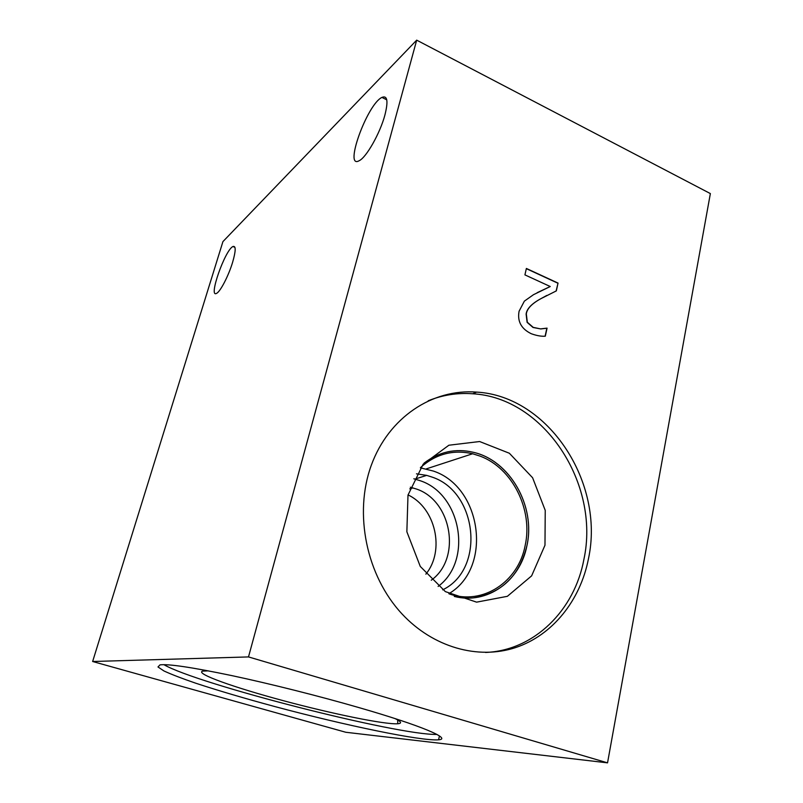 <?xml version="1.0" encoding="UTF-8"?>
<svg xmlns="http://www.w3.org/2000/svg" width="803" height="803" viewBox="0 0 803 803"><rect width="100%" height="100%" fill="white"/><g stroke="black" fill="none" stroke-linecap="round" stroke-linejoin="round"><path stroke-width="1.2" d="M416.687 40.15L710.364 193.583L607.54 762.85L345.812 732.266L92.636 661.501L248.498 656.924L416.687 40.15L222.923 241.613L92.636 661.501M540.981 328.839L547.064 328.126L545.317 336.186C541.352 336.507 536.665 335.684 531.245 333.717C521.247 328.839 517.192 321.33 519.089 311.213L524.359 301.145L533.463 294.711L550.246 286.52L524.921 274.887L526.377 268.453L558.035 283.078L556.338 290.887L541.041 298.596C531.857 303.594 526.959 308.723 526.326 313.983L527.32 322.244L533.212 327.363L540.76 328.939L546.843 328.226L545.117 336.196M550.246 286.52L537.177 292.683M546.843 295.424L540.831 298.706C531.646 303.705 526.748 308.834 526.116 314.093L527.109 322.344L532.991 327.463L540.76 328.939M558.035 283.078L556.128 290.987M526.336 268.654L557.814 283.188M436.902 734.424C398.147 735.478 197.608 684.256 163.852 664.653M359.011 707.614C421.836 725.721 452.219 738.89 438.579 739.804C421.324 741.299 345.049 725.36 275.339 706.7C245.056 698.53 218.546 690.71 195.822 683.233C182.14 678.535 171.511 674.44 163.942 670.957L157.98 666.962L159.988 664.884C168.218 663.77 192.098 667.323 231.605 675.564C270.099 683.755 318.982 696.05 359.011 707.614M395.076 718.585C401.299 721.676 402.193 723.403 397.756 723.754C384.878 724.667 332.101 713.807 283.288 700.678C234.396 687.589 194.677 673.516 202.617 671.117L208.308 670.856M425.861 574.155C445.304 550.497 435.567 507.797 408.034 494.909M410.323 487.23L416.195 488.947C451.878 500.43 461.785 558.537 431.261 580.208M438.117 586.431C473.007 560.835 461.263 494.096 420.15 480.696L413.836 478.799M448.847 593.688C492.861 568.002 481.93 486.989 433.349 471.06L420.37 467.828M442.674 589.844C485.674 569.217 477.614 491.807 431.924 477.042L426.674 475.376L416.476 473.83M420.601 467.507C435.848 453.946 453.193 449.359 472.636 453.755L480.104 456.124C512.404 468.039 533.282 509.815 525.122 545.689C518.306 581.824 482.834 605.653 449.188 593.889M428.21 400.787C442.543 394.986 457.359 392.647 472.656 393.771C544.032 397.585 600.423 483.677 583.881 559.48C574.577 610.099 534.356 650.571 485.524 652.458M588.448 558.828C580.338 600.293 552.715 635.273 515.385 647.65C478.096 659.885 433.229 647.459 402.042 613.964C366.319 575.661 353.721 513.498 371.237 465.439C388.692 417.279 432.556 388.622 476.641 392.105C548.339 395.999 605 482.593 588.448 558.828M544.976 545.237L531.626 575.861L507.366 596.318L476.57 602.15L445.344 591.61L420.27 566.426L406.86 531.757L407.994 495.08L423.181 464.184L448.887 445.223L479.622 441.53L509.353 453.243L532.6 477.745L545.237 510.387L544.976 545.237M424.084 463.11C438.9 451.808 455.261 448.184 473.178 452.25C509.895 460.32 536.023 506.322 526.868 545.95C520.193 580.91 487.291 605 454.277 596.428M447.683 451.838C456.124 450.071 464.616 450.212 473.148 452.26C509.875 460.33 536.002 506.332 526.848 545.96C519.411 575.701 501.835 592.965 474.111 597.763M384.918 115C380.08 133.268 366.268 157.549 359.192 160.7C343.513 169.845 367.081 104.35 381.917 97.404C387.397 95.196 388.391 101.058 384.918 115M232.629 262.24C228.584 275.76 220.253 291.8 216.569 293.346C207.987 298.505 225.061 249.853 232.96 246.511C236.012 245.577 235.901 250.827 232.629 262.24M607.54 762.85L248.498 656.924M438.579 739.804L439.442 735.939M397.686 719.96L397.756 723.754M409.771 488.866L412.973 487.893M426.283 468.892L472.636 453.755M414.97 479.08L426.674 475.376M476.641 392.105L472.656 393.771M386.755 99.813L381.917 97.404M234.938 247.354L232.96 246.511"/></g></svg>
